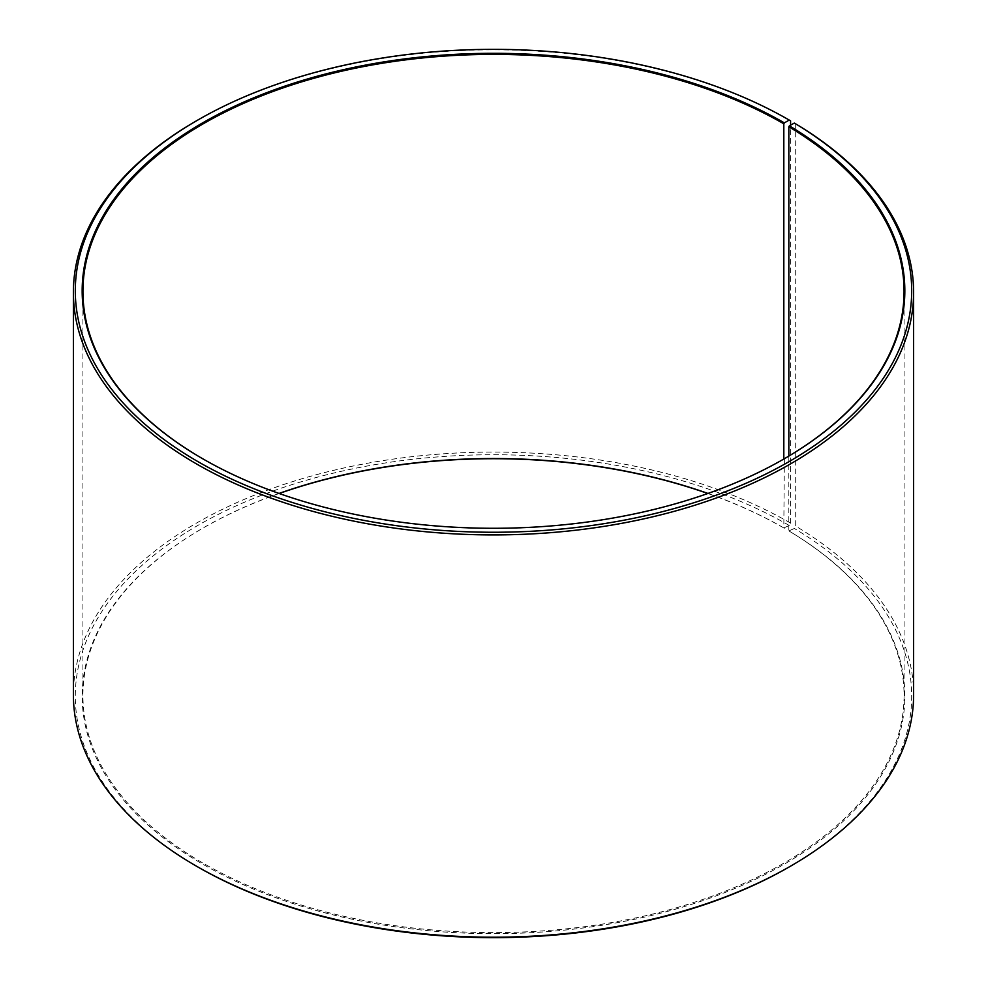 <?xml version="1.0" encoding="UTF-8"?>
<svg xmlns="http://www.w3.org/2000/svg" width="987" height="987" viewBox="0 0 987 987"><rect width="100%" height="100%" fill="white"/><g stroke="black" fill="none" stroke-linecap="round" stroke-linejoin="round"><path stroke-width="0.74" stroke-dasharray="4.93 3.7" d="M279.025 493.451A410.567 237.04 -0 0 0 203.174 527.959A410.567 237.04 -0 0 0 82.933 695.576A410.567 237.04 -0 0 0 203.186 863.193A410.567 237.04 -0 0 0 650.618 914.567A410.567 237.04 -0 0 0 904.067 695.576A410.567 237.04 -0 0 0 788.835 530.907L794.338 528.477L795.707 526.145L795.707 123.868M788.835 456.093L788.835 530.907M202.903 458.881A410.567 237.04 -0 0 0 203.174 459.041L203.186 459.041A410.567 237.04 -0 0 0 783.826 459.041A410.567 237.04 -0 0 0 784.097 458.881M790.575 120.846A420.117 242.555 -0 0 0 196.425 120.846M784.357 458.721L783.814 527.959L789.218 525.466L790.575 523.122L790.575 125.176M790.575 523.122A420.117 242.555 -0 0 0 332.73 470.552A420.117 242.555 -0 0 0 73.383 694.638M789.218 525.466A418.204 241.457 -0 0 0 197.782 525.466A418.204 241.457 -0 0 0 197.77 866.931M279.173 493.5A411.332 237.485 -0 0 0 202.643 528.279A411.332 237.485 -0 0 0 202.643 864.118A411.332 237.485 -0 0 0 781.815 865.587A411.332 237.485 -0 0 0 789.39 531.228M783.814 527.959A410.567 237.04 -0 0 0 707.975 493.451M784.357 528.267A411.332 237.485 -0 0 0 707.827 493.5M789.218 866.931A418.204 241.457 -0 0 0 794.338 528.477M913.617 694.638A420.117 242.555 -0 0 0 795.707 526.145M904.067 695.576L904.067 291.424M82.933 695.576L82.933 291.424"/><path stroke-width="1.48" d="M784.097 458.881A410.567 237.04 -0 0 0 904.067 291.424A410.567 237.04 -0 0 0 788.835 126.768L788.835 456.093M790.575 125.176L790.575 120.846L789.218 120.069L784.357 122.881A411.332 237.485 -0 0 0 202.643 122.869A411.332 237.485 -0 0 0 202.643 458.721A411.332 237.485 -0 0 0 784.357 458.721A411.332 237.485 -0 0 0 789.39 125.83L788.835 126.768M789.218 120.069A418.204 241.457 -0 0 0 197.782 120.069A418.204 241.457 -0 0 0 197.782 461.534A418.204 241.457 -0 0 0 786.627 463.014A418.204 241.457 -0 0 0 794.338 123.079L789.39 125.83M197.782 120.069L196.425 120.846A420.117 242.555 -0 0 0 73.383 292.362A420.117 242.555 -0 0 0 196.425 463.878A420.117 242.555 -0 0 0 654.27 516.448A420.117 242.555 -0 0 0 913.617 292.362A420.117 242.555 -0 0 0 795.707 123.868L794.338 123.079M73.383 292.362L73.383 694.638A420.117 242.555 -0 0 0 196.425 866.154L197.782 866.931A418.204 241.457 -0 0 0 197.782 866.931L197.782 866.931A418.204 241.457 -0 0 0 789.218 866.931L790.575 866.154A420.117 242.555 -0 0 0 913.617 694.638L913.617 292.362M707.975 493.451A410.567 237.04 -0 0 0 279.025 493.451M707.827 493.5A411.332 237.485 -0 0 0 279.173 493.5M197.782 866.931L196.425 866.154A420.117 242.555 -0 0 0 790.575 866.154M784.357 122.881L783.814 123.807A410.567 237.04 -0 0 0 336.382 72.433A410.567 237.04 -0 0 0 82.933 291.424A410.567 237.04 -0 0 0 202.903 458.881M783.814 123.807L783.814 459.041"/></g></svg>
